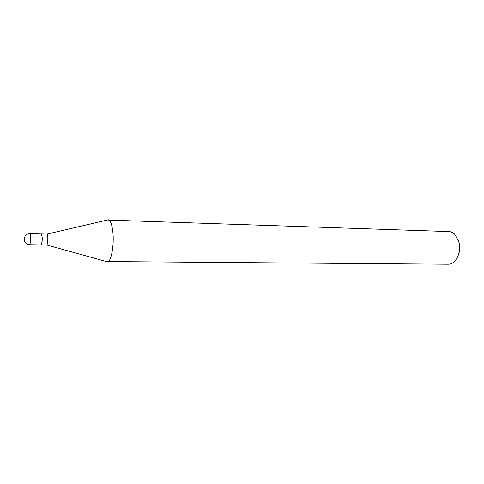 <?xml version="1.0" encoding="UTF-8"?>
<svg xmlns="http://www.w3.org/2000/svg" width="484" height="484" viewBox="0 0 484 484"><rect width="100%" height="100%" fill="white"/><g stroke="black" fill="none" stroke-linecap="round" stroke-linejoin="round"><path stroke-width="0.73" d="M41.237 233.935C42.241 233.669 42.392 242.369 41.418 244.438L41.013 244.916L29.554 244.722L29.929 244.238C30.438 242.544 30.637 240.094 30.522 236.882C30.395 234.837 30.147 233.76 29.784 233.657L41.237 233.935M41.309 233.953L42.193 237.142C42.314 240.935 42.035 243.494 41.358 244.807L41.086 244.904M41.382 233.941L47.015 234.081C47.402 234.286 47.668 235.345 47.807 237.263C47.928 241.492 47.589 244.075 46.791 245.013L41.158 244.922M107.273 220.038L448.849 231.558C450.937 231.642 452.861 232.514 454.627 234.159L458.675 241.147C460.659 249.69 459.122 256.593 454.053 261.868C452.219 263.441 450.259 264.228 448.172 264.228L106.413 261.541M108.198 219.772L108.362 219.784C110.491 220.395 111.985 224.437 112.851 231.909C114.333 245.019 111.187 262.056 107.49 261.844L107.321 261.85M459.056 242.508C460.145 246.392 460.03 250.228 458.711 254.015M29.784 233.657C26.723 233.845 24.878 235.46 24.242 238.515C24.224 242.169 25.997 244.238 29.554 244.722M47.015 234.081L108.362 219.784M46.791 245.013L107.49 261.844"/></g></svg>
